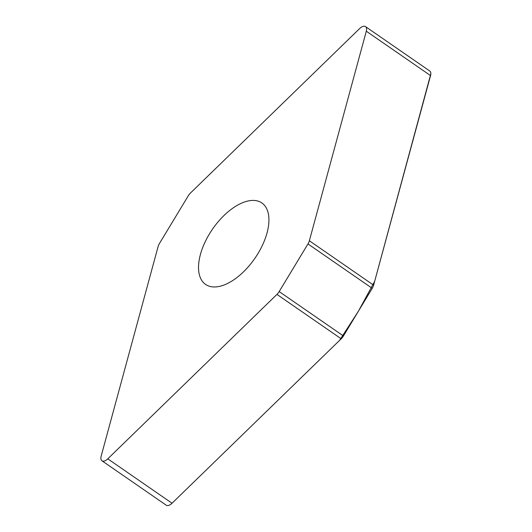 <?xml version="1.0" encoding="UTF-8"?>
<svg xmlns="http://www.w3.org/2000/svg" width="532" height="532" viewBox="0 0 532 532"><rect width="100%" height="100%" fill="white"/><g stroke="black" fill="none" stroke-linecap="round" stroke-linejoin="round"><path stroke-width="0.8" d="M307.975 243.935A7.621 3.957 -55.4 0 0 309.365 240.77L366.302 31.208A7.621 3.957 -55.4 0 0 365.504 26.6A7.621 3.957 -55.4 0 0 359.665 28.542L190.516 192.976A7.621 3.957 -55.4 0 0 188.281 195.803L159.48 243.443A7.621 3.957 -55.4 0 0 158.09 246.609L101.153 456.17A7.621 3.957 -55.4 0 0 101.951 460.779A7.621 3.957 -55.4 0 0 107.79 458.837L276.946 294.402A7.621 3.957 -55.4 0 0 279.18 291.576L307.975 243.935L372.234 288.337L343.433 335.978A7.621 3.957 124.6 0 1 341.198 338.804L172.042 503.239A7.621 3.957 124.6 0 1 166.203 505.181L101.951 460.779M365.504 26.6L429.763 71.002A7.621 3.957 124.6 0 1 430.554 75.611L373.624 285.172A7.621 3.957 124.6 0 1 372.234 288.337M200.411 254.489A49.509 25.722 -55.4 0 0 205.585 284.414A49.509 25.722 -55.4 0 0 239.26 275.669A49.509 25.722 -55.4 0 0 267.051 232.89A49.509 25.722 -55.4 0 0 261.87 202.958A49.509 25.722 -55.4 0 0 228.201 211.709A49.509 25.722 -55.4 0 0 200.411 254.489M107.79 458.837L172.042 503.239L339.642 340.314L358.422 311.187L374.668 281.322L430.847 73.788M309.365 240.77L373.624 285.172M430.554 75.611L366.302 31.208M343.433 335.978L279.18 291.576M341.198 338.804L276.946 294.402"/></g></svg>
